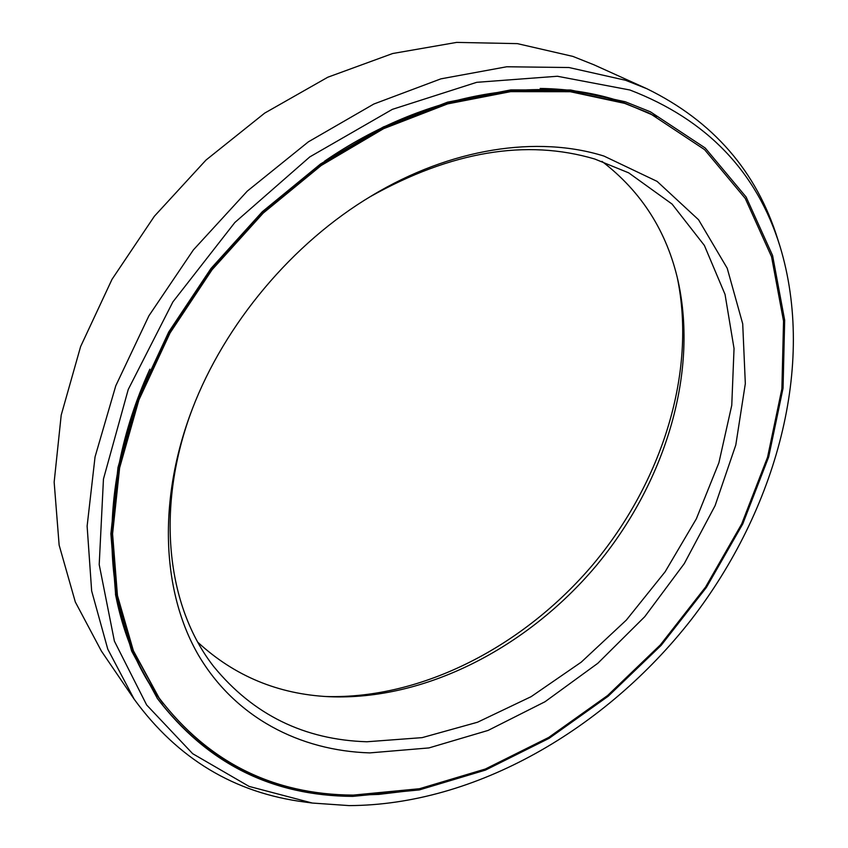 <?xml version="1.0" encoding="UTF-8"?>
<svg xmlns="http://www.w3.org/2000/svg" width="848" height="848" viewBox="0 0 848 848"><rect width="100%" height="100%" fill="white"/><g stroke="black" fill="none" stroke-linecap="round" stroke-linejoin="round"><path stroke-width="1.27" d="M677.361 277.921C696.844 372.632 661.896 482.046 593.24 564.227C524.138 646.038 422.399 699.346 325.749 696.515M159.117 697.999L133.38 650.734L117.448 595.519L112.583 533.88L119.621 467.873L138.892 399.97L170.045 332.978L212.042 269.77L263.177 213.134L321.233 165.477L383.614 128.673L447.617 103.901L510.613 91.648L570.269 91.711L624.626 103.361L650.066 113.526L704.55 149.608L745.254 198.443L771.542 256.69L783.541 321.116L781.888 388.808L767.567 457.178L741.693 523.958L705.536 587.123L660.38 644.872L607.624 695.508L548.741 737.421L485.395 769.009L419.484 788.725L353.203 795.106C272.982 794.597 208.279 762.225 159.117 697.999L158.343 696.897C102.502 619.687 93.757 491.914 149.852 369.187M603.946 156.064L657.105 181.387L698.572 219.77L727.213 268.244L742.71 323.819L745.328 383.625L735.788 445.052L715.055 505.747L684.283 563.602L644.734 616.708L597.808 663.295L545.031 701.731L488.088 730.425L428.929 747.925L369.77 752.897C299.789 750.724 235.32 717.652 198.464 655.175C162.116 592.572 157.145 500.892 192.146 409.436C224.794 323.692 292.719 242.825 371.541 195.877C450.977 147.828 537.738 135.309 603.946 156.064M370.11 196.736C451.263 151.304 526.152 138.733 594.766 159.021L628.707 172.854L672.072 204.071L704.381 245.443L725.04 294.415L734.039 348.496L731.76 405.312L718.903 462.732L696.356 518.806L665.129 571.785L626.354 620.068L581.24 662.15L531.145 696.653L477.551 722.22L422.156 737.633L366.877 741.767C304.273 739.806 253.266 714.79 213.855 666.719C166.6 606.543 154.718 507.231 192.75 407.877M197.913 642.349C234.599 676.089 278.261 694.205 328.886 696.696L328.865 696.696M601.953 161.353C641.576 191.701 666.963 231.642 678.124 281.165C698.667 374.922 664.207 484.325 595.709 566.305C526.788 647.925 424.975 700.755 329.077 696.706M779.98 246.28C756.798 171.625 706.766 119.526 629.873 89.994L557.38 76.256L476.703 82.32L392.348 109.36L309.785 156.912L234.832 222.515L172.886 301.909L128.239 389.486L103.456 479.035L99.205 564.609L114.395 641.141L146.63 704.942L192.687 753.702L249.068 786.403L312.297 803.045L349.09 805.6C475.251 805.155 605.599 729.269 691.3 619.559C776.291 509.447 816.221 365.287 779.98 246.28L777.754 239.253C756.681 171.349 713.073 121.179 646.929 88.754L593.918 64.787L572.877 56.403L517.365 43.63L456.627 42.4L392.656 53.519L327.805 77.221L264.693 113.102L206.022 160.039L154.389 216.229L112.021 279.321L80.613 346.578L61.204 415.117L54.155 482.141L59.137 545.116L75.313 601.974L101.41 651.105L134.164 699.187C177.529 758.737 234.472 793.028 304.994 802.06L312.297 803.045M625.262 101.76L650.395 111.798L705.197 147.997L746.134 197.033L772.592 255.524L784.676 320.226L783.054 388.214L768.701 456.871L742.753 523.937L706.458 587.367L661.143 645.37L608.186 696.24L549.08 738.343L485.48 770.09L419.283 789.933L352.704 796.378C271.985 795.912 206.901 763.327 157.463 698.625L131.673 651.126L115.72 595.656L110.876 533.752L117.999 467.449L137.408 399.27L168.731 331.992L210.94 268.54L262.329 211.703L320.65 163.887L383.307 126.977L447.574 102.163L510.825 89.909L570.715 90.015L625.262 101.76M646.929 88.754L625.57 80.274L568.966 67.522L506.733 66.769L440.886 78.853L373.851 104.018L308.386 141.828L247.309 191.097L193.376 249.916L148.919 315.774L115.784 385.776L95.05 456.881L87.121 526.152L91.658 590.961L107.781 649.176L134.164 699.187M650.066 113.526L623.418 102.799L569.093 91.149L509.468 91.065L446.504 103.297L382.543 128.037L320.215 164.798L262.223 212.403L211.131 268.975L169.187 332.119L138.065 399.069L118.826 466.909L111.798 532.873L116.685 594.469L132.617 649.653L158.343 696.897M405.8 791.173L378.738 794.406L351.856 795.307C271.424 794.809 206.499 762.394 157.081 698.074M656.458 116.653L621.34 101.654C596.314 93.259 569.262 88.86 540.176 88.446M115.445 594.088C123.797 637.007 139.74 673.566 163.293 703.745M324.593 161.162C425.007 92.284 539.455 73.84 623.269 102.735L648.858 112.964"/></g></svg>
